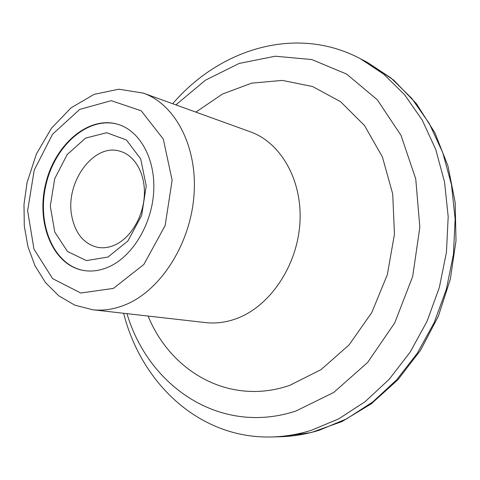 <?xml version="1.0" encoding="UTF-8"?>
<svg xmlns="http://www.w3.org/2000/svg" width="480" height="480" viewBox="0 0 480 480"><rect width="100%" height="100%" fill="white"/><g stroke="black" fill="none" stroke-linecap="round" stroke-linejoin="round"><path stroke-width="0.72" d="M109.308 266.664C100.794 270.522 92.418 271.83 84.174 270.582C53.382 265.884 35.934 224.1 45.516 184.464C54.534 144.69 88.722 115.008 118.398 124.47C140.226 131.226 155.622 159.27 153.684 191.808C151.842 224.322 132.702 256.038 109.308 266.664M84.432 270.624C53.79 265.734 36.486 224.082 46.032 184.584C55.02 144.954 89.022 115.32 118.65 124.548M115.488 244.71C109.494 247.506 103.578 248.388 97.74 247.362C84.048 244.056 75.42 233.766 71.856 216.492C64.656 182.85 93.732 142.434 120.246 151.302C134.97 155.466 145.38 173.808 144.354 195.12C143.388 216.426 131.016 237.438 115.488 244.71M107.994 257.046L86.412 260.598L67.494 251.49L54.75 232.02L50.28 206.16L54.708 178.704L67.188 154.536L85.596 138.102L106.668 132.726L126.402 139.956L140.682 158.892L146.238 185.976L141.642 215.496L127.854 240.996L107.994 257.046M143.346 93.126L250.308 131.802C280.794 142.56 302.538 180.246 299.922 222.774C297.432 265.284 270.564 305.484 237.75 318.126C226.944 322.302 216.234 323.796 205.614 322.596L92.604 309.744L74.73 305.124L58.77 295.812L45.396 282.474L35.052 265.872L27.978 246.792L24.288 226.026L24 204.36L27.06 182.574L36.42 153.972L51.408 128.304L71.106 107.808L94.128 94.35L118.782 89.202L143.346 93.126C175.17 104.298 197.604 146.436 194.016 194.922C190.584 243.39 161.214 289.65 126.414 304.332C114.954 309.192 103.686 310.992 92.604 309.744M172.704 103.746C219.552 48.96 296.19 24.714 360.252 58.65L383.73 74.184L404.652 94.806L422.238 120.108L435.738 149.454L444.54 181.992L448.188 216.678L446.448 252.312L439.308 287.628L427.032 321.342L410.082 352.26L389.148 379.332L365.058 401.736L338.718 418.872L311.076 430.398C297.852 434.454 284.706 436.644 271.632 436.968C199.164 438.918 141.27 383.16 123.624 313.272M175.872 104.886L205.494 80.148L239.136 63.45L275.226 56.214L311.832 59.562L346.674 74.112L377.244 99.732L401.01 135.366L415.74 178.902L419.838 227.238L412.662 276.576L394.728 322.896L367.602 362.49L333.714 392.466L295.938 411.024C219.804 436.062 148.332 386.064 126.972 313.65M195.888 112.122L222.462 94.038L251.742 83.13L282.33 80.406L312.57 86.526L340.608 101.7L364.5 125.526L382.386 156.894L392.712 193.95L394.458 234.204L387.318 274.74L371.784 312.552L349.092 344.898L321.066 369.618L289.854 385.308C229.83 406.14 170.802 372 148.116 316.056M367.638 62.544L393.678 80.106L416.418 103.68L434.814 132.612L447.966 165.966L455.178 202.518L456 240.828L450.312 279.282L438.33 316.266L420.576 350.22L397.89 379.77L371.292 403.812L341.958 421.566L311.112 432.588L279.984 436.758C292.986 436.434 306.054 434.268 319.188 430.254L346.65 418.86L372.798 401.916L396.702 379.776L417.456 353.022L434.244 322.47L446.4 289.158L453.444 254.262L455.142 219.036L451.482 184.734L442.716 152.544L429.282 123.492L411.798 98.43L390.984 77.976L367.638 62.544L360.252 58.65M113.4 288.402L80.742 293.016L52.602 278.616L33.972 249.168L27.624 210.714L34.212 170.118L52.542 134.25L79.716 109.41L111.222 100.668L141.21 110.808L163.308 139.062L172.128 180.288L165.15 225.552L143.862 264.45L113.4 288.402M279.984 436.758L271.632 436.968"/></g></svg>
